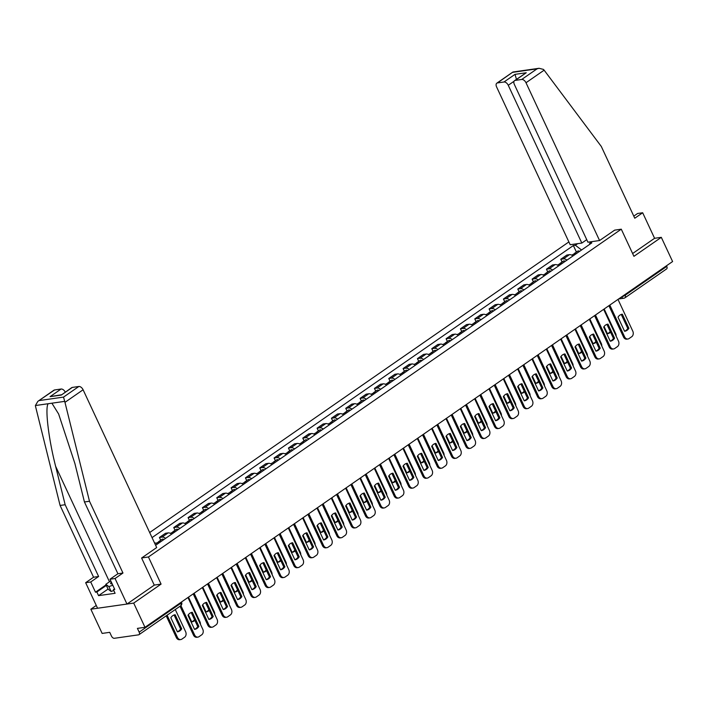 <?xml version="1.0" encoding="UTF-8"?>
<svg xmlns="http://www.w3.org/2000/svg" width="708" height="708" viewBox="0 0 708 708"><rect width="100%" height="100%" fill="white"/><g stroke="black" fill="none" stroke-linecap="round" stroke-linejoin="round"><path stroke-width="1.06" d="M96.27 605.446L90.845 609.207L102.138 633.421L109.722 632.332L111.483 636.103A2.761 1.611 -124.7 0 0 114.324 638.297L138.582 634.837A2.761 1.611 -124.7 0 0 139.016 634.669A2.761 1.611 -124.7 0 0 139.166 632.155L180.788 603.305A2.761 0.628 -25 0 0 181.575 602.384L181.416 602.048M568.869 241.932L149.671 532.531M90.845 609.207L133.697 603.092L144.99 627.306L672.6 261.544L661.307 237.339L654.581 238.295L632.625 253.517M133.697 603.092L161.079 584.109L148.432 556.984L621.279 229.188L633.925 256.323L661.307 237.339M144.99 627.306L137.405 628.385L139.166 632.155M666.485 265.783L666.777 266.403A2.761 1.611 55.3 0 1 666.626 268.907L625.005 297.767A2.761 1.611 -124.7 0 0 625.146 295.254L666.777 266.403M573.029 255.915A6.345 3.708 -124.7 0 0 569.471 254.668L566.851 255.039L560.789 259.243L563.4 258.871A6.345 3.708 55.3 0 1 566.966 260.119M562.072 261.995L560.789 259.243M558.692 265.854A6.345 3.708 -124.7 0 0 555.134 264.606L552.523 264.978L546.452 269.182L549.072 268.81A6.345 3.708 55.3 0 1 552.629 270.058M547.735 271.925L546.452 269.182M544.355 275.793A6.345 3.708 -124.7 0 0 540.797 274.545L538.186 274.916L532.124 279.12L534.735 278.748A6.345 3.708 55.3 0 1 538.292 279.996M533.398 281.864L532.124 279.12M530.026 285.731A6.345 3.708 -124.7 0 0 526.46 284.483L523.849 284.855L517.787 289.059L520.398 288.687A6.345 3.708 55.3 0 1 523.955 289.935M519.07 291.802L517.787 289.059M515.69 295.661A6.345 3.708 -124.7 0 0 512.132 294.413L509.512 294.794L503.45 298.997L506.07 298.626A6.345 3.708 55.3 0 1 509.627 299.865M504.733 301.741L503.45 298.997M501.353 305.599A6.345 3.708 -124.7 0 0 497.795 304.351L495.184 304.723L489.113 308.927L491.733 308.555A6.345 3.708 55.3 0 1 495.29 309.803M490.396 311.679L489.113 308.927M487.024 315.538A6.345 3.708 -124.7 0 0 483.458 314.29L480.847 314.662L474.785 318.865L477.396 318.494A6.345 3.708 55.3 0 1 480.953 319.742M476.059 321.618L474.785 318.865M472.687 325.476A6.345 3.708 -124.7 0 0 469.13 324.229L466.51 324.6L460.448 328.804L463.059 328.432A6.345 3.708 55.3 0 1 466.625 329.68M461.731 331.548L460.448 328.804M458.35 335.415A6.345 3.708 -124.7 0 0 454.793 334.167L452.182 334.539L446.111 338.743L448.73 338.371A6.345 3.708 55.3 0 1 452.288 339.619M447.394 341.486L446.111 338.743M444.022 345.354A6.345 3.708 -124.7 0 0 440.456 344.106L437.845 344.477L431.783 348.681L434.393 348.309A6.345 3.708 55.3 0 1 437.951 349.557M433.057 351.425L431.783 348.681M429.685 355.283A6.345 3.708 -124.7 0 0 426.127 354.035L423.508 354.416L417.446 358.62L420.056 358.239A6.345 3.708 55.3 0 1 423.623 359.487M418.729 361.363L417.446 358.62M415.348 365.222A6.345 3.708 -124.7 0 0 411.791 363.974L409.18 364.346L403.109 368.549L405.728 368.178A6.345 3.708 55.3 0 1 409.286 369.426M404.392 371.302L403.109 368.549M401.02 375.16A6.345 3.708 -124.7 0 0 397.454 373.913L394.843 374.284L388.781 378.488L391.391 378.116A6.345 3.708 55.3 0 1 394.949 379.364M390.055 381.231L388.781 378.488M386.683 385.099A6.345 3.708 -124.7 0 0 383.125 383.851L380.506 384.223L374.444 388.426L377.054 388.055A6.345 3.708 55.3 0 1 380.621 389.303M375.727 391.17L374.444 388.426M372.346 395.037A6.345 3.708 -124.7 0 0 368.788 393.79L366.178 394.161L360.106 398.365L362.726 397.993A6.345 3.708 55.3 0 1 366.284 399.241M361.39 401.109L360.106 398.365M358.009 404.967A6.345 3.708 -124.7 0 0 354.451 403.719L351.841 404.1L345.778 408.304L348.389 407.932A6.345 3.708 55.3 0 1 351.947 409.171M347.053 411.047L345.778 408.304M343.681 414.906A6.345 3.708 -124.7 0 0 340.123 413.658L337.504 414.03L331.441 418.233L334.052 417.862A6.345 3.708 55.3 0 1 337.619 419.109M332.725 420.986L331.441 418.233M329.344 424.844A6.345 3.708 -124.7 0 0 325.786 423.596L323.167 423.968L317.104 428.172L319.724 427.8A6.345 3.708 55.3 0 1 323.282 429.048M318.388 430.924L317.104 428.172M315.007 434.783A6.345 3.708 -124.7 0 0 311.449 433.535L308.838 433.907L302.776 438.11L305.387 437.739A6.345 3.708 55.3 0 1 308.945 438.987M304.051 440.854L302.776 438.11M300.679 444.721A6.345 3.708 -124.7 0 0 297.112 443.474L294.501 443.845L288.439 448.049L291.05 447.677A6.345 3.708 55.3 0 1 294.608 448.925M289.714 450.792L288.439 448.049M286.342 454.651A6.345 3.708 -124.7 0 0 282.784 453.412L280.164 453.784L274.102 457.988L276.722 457.616A6.345 3.708 55.3 0 1 280.279 458.864M275.385 460.731L274.102 457.988M272.005 464.59A6.345 3.708 -124.7 0 0 268.447 463.342L265.836 463.722L259.765 467.926L262.385 467.545A6.345 3.708 55.3 0 1 265.942 468.793M261.048 470.67L259.765 467.926M257.677 474.528A6.345 3.708 -124.7 0 0 254.11 473.28L251.499 473.652L245.437 477.856L248.048 477.484A6.345 3.708 55.3 0 1 251.606 478.732M246.711 480.608L245.437 477.856M243.34 484.467A6.345 3.708 -124.7 0 0 239.782 483.219L237.162 483.591L231.1 487.794L233.711 487.423A6.345 3.708 55.3 0 1 237.277 488.67M232.383 490.538L231.1 487.794M229.003 494.405A6.345 3.708 -124.7 0 0 225.445 493.157L222.834 493.529L216.763 497.733L219.383 497.361A6.345 3.708 55.3 0 1 222.94 498.609M218.046 500.476L216.763 497.733M214.674 504.344A6.345 3.708 -124.7 0 0 211.108 503.096L208.497 503.468L202.435 507.671L205.046 507.3A6.345 3.708 55.3 0 1 208.603 508.548M203.709 510.415L202.435 507.671M200.337 514.274A6.345 3.708 -124.7 0 0 196.78 513.026L194.16 513.406L188.098 517.61L190.709 517.229A6.345 3.708 55.3 0 1 194.275 518.477M189.381 520.353L188.098 517.61M186 524.212A6.345 3.708 -124.7 0 0 182.443 522.964L179.832 523.336L173.761 527.54L176.381 527.168A6.345 3.708 55.3 0 1 179.938 528.416M175.044 530.292L173.761 527.54M171.663 534.151A6.345 3.708 -124.7 0 0 168.106 532.903L165.495 533.274L159.433 537.478L162.043 537.106A6.345 3.708 55.3 0 1 165.601 538.354M160.707 540.231L159.433 537.478M157.335 544.089A6.345 3.708 -124.7 0 0 154.477 542.824M592.074 241.605L589.773 243.198L589.499 244.499M155.618 545.275L591.791 242.906L589.773 243.198M581.56 250.004L575.383 245.251L573.365 245.534L152.043 537.611M575.383 245.251L577.675 243.658M141.706 557.939L148.432 556.984M614.553 230.153L621.279 229.188M154.238 585.091L161.079 584.109M576.4 252.057L573.365 245.534M621.252 314.44L627.784 328.441A8.62 6.708 -98.1 0 1 624.536 331.185M609.809 305.077L624.606 336.822A4.133 3.221 81.9 0 0 627.952 339.008L626.837 339.167A4.133 3.221 -98.1 0 1 623.491 336.981L608.907 305.697M628.899 328.282L622.323 314.193A8.62 6.708 -98.1 0 0 622.235 314.202A8.62 6.708 -98.1 0 0 618.004 317.184L624.58 331.273A8.62 6.708 -98.1 0 0 624.668 331.264A8.62 6.708 -98.1 0 0 628.899 328.282L627.784 328.441M627.952 339.008A4.133 3.221 81.9 0 0 629.067 338.557L631.731 336.716A4.133 3.221 81.9 0 0 632.784 331.149L617.987 299.404M576.347 253.614A3.443 2.018 -124.7 0 0 574.356 253.473A3.443 2.018 -124.7 0 0 573.807 254.349M579.657 251.322A3.443 2.018 -124.7 0 0 577.666 251.181L574.356 253.473M604.074 326.521L607.437 333.725A8.62 6.708 81.9 0 0 607.526 333.707A8.62 6.708 81.9 0 0 610.57 332.202M616.119 336.088A4.133 3.221 81.9 0 0 615.65 333.601L604.172 308.989M574.79 254.694A3.443 2.018 -124.7 0 0 572.799 254.553L571.887 255.19M607.393 333.627A8.62 6.708 81.9 0 0 610.234 331.486M606.915 324.379L613.447 338.38A8.62 6.708 -98.1 0 1 610.199 341.123M595.472 315.016L610.278 346.761A4.133 3.221 81.9 0 0 613.615 348.938L612.5 349.097A4.133 3.221 -98.1 0 1 609.163 346.92L594.578 315.635M614.562 338.22L607.995 324.131A8.62 6.708 -98.1 0 0 607.898 324.14A8.62 6.708 -98.1 0 0 603.676 327.123L610.243 341.212A8.62 6.708 -98.1 0 0 610.331 341.203A8.62 6.708 -98.1 0 0 614.562 338.22L613.447 338.38M613.615 348.938A4.133 3.221 81.9 0 0 614.73 348.495L617.394 346.646A4.133 3.221 81.9 0 0 618.456 341.088L603.65 309.343M592.587 334.318L599.11 348.318A8.62 6.708 -98.1 0 1 595.862 351.062M581.135 324.954L595.941 356.69A4.133 3.221 81.9 0 0 599.278 358.876L598.172 359.036A4.133 3.221 -98.1 0 1 594.826 356.85L580.241 325.574M600.225 348.159L593.658 334.061A8.62 6.708 -98.1 0 0 593.57 334.079A8.62 6.708 -98.1 0 0 589.339 337.061L595.906 351.15A8.62 6.708 -98.1 0 0 596.003 351.141A8.62 6.708 -98.1 0 0 600.225 348.159L599.11 348.318M599.278 358.876A4.133 3.221 81.9 0 0 600.402 358.434L603.066 356.584A4.133 3.221 81.9 0 0 604.119 351.026L589.313 319.281M599.57 240.534L526 82.748A4.133 2.416 -124.7 0 0 521.725 79.464L515.212 80.393A4.133 2.416 -124.7 0 0 514.557 80.65A4.133 2.416 -124.7 0 0 514.344 84.411L587.914 242.198L599.57 240.534L614.668 230.135M521.725 79.464L537.027 68.862L539.071 68.287L543.487 69.428L544.133 70.172L601.296 146.45L634.766 218.232L642.669 212.754L637.616 213.471L633.784 216.126M642.669 212.754L654.581 238.295M503.981 81.995L497.467 82.925A4.133 2.416 -124.7 0 0 496.812 83.181A4.133 2.416 -124.7 0 0 496.6 86.942L570.179 244.729L581.834 243.065L508.255 85.279A4.133 2.416 -124.7 0 0 503.981 81.995L515.008 74.358L516.53 79.544M586.737 239.667L581.834 243.065M514.557 80.65L526.239 72.756L515.212 80.393M539.071 68.287L512.955 72.012L497.467 82.925M64.968 402.348L63.534 397.099L78.836 386.488A4.133 2.416 55.3 0 1 83.102 389.772L64.968 402.348L89.491 501.255L122.962 573.029L115.059 578.507L126.971 604.057L154.264 585.135L141.609 558.01L156.68 547.558L83.102 389.772M108.05 589.074L98.554 595.649L115.094 593.295L113.395 589.64L114.767 589.445L110.005 579.224L117.909 573.745L84.438 501.972L74.906 463.545L58.64 414.021L51.888 403.197L48.162 403.728C44.878 407.905 48.587 439.04 55.622 466.298L65.154 504.724L98.624 576.498L90.721 581.976L95.483 592.198L106.076 584.852M84.438 501.972L89.491 501.255M110.005 579.224L115.059 578.507M117.909 573.745L122.962 573.029M54.578 389.958L37.851 401.348L53.923 390.205A4.133 2.416 55.3 0 1 54.578 389.958L61.092 389.028A4.133 2.416 55.3 0 1 65.269 392.108M98.554 595.649L96.854 592.003L95.483 592.198M37.851 401.348L35.4 405.542L35.568 406.542L60.092 505.45L93.562 577.224L85.659 582.702L90.721 581.976M85.659 582.702L97.571 608.252L126.971 604.057M93.562 577.224L98.624 576.498M60.092 505.45L65.154 504.724M72.322 387.418L61.295 395.064L71.667 387.674A4.133 2.416 55.3 0 1 72.322 387.418L78.836 386.488M113.395 589.64L114.501 588.879M106.342 585.428L96.854 592.003M61.41 394.781L50.064 396.666L61.092 389.028M111.333 582.082A8.965 2.044 -25 0 0 111.731 583.95A8.965 2.044 -25 0 0 112.2 583.941M113.811 590.534L111.147 591.472L108.094 589.18L105.828 584.312L110.775 580.887M112.802 585.224L108.882 586.613L105.828 584.312M111.147 591.472L108.882 586.613M562.01 263.553A3.443 2.018 -124.7 0 0 560.028 263.411A3.443 2.018 -124.7 0 0 559.479 264.288M565.32 261.261A3.443 2.018 -124.7 0 0 563.329 261.119L560.028 263.411M589.746 336.459L593.1 343.654A8.62 6.708 81.9 0 0 593.189 343.646A8.62 6.708 81.9 0 0 596.233 342.141M601.791 346.026A4.133 3.221 81.9 0 0 601.313 343.53L589.835 318.919M560.453 264.633A3.443 2.018 -124.7 0 0 558.462 264.491L557.55 265.119M593.056 343.566A8.62 6.708 81.9 0 0 595.897 341.424M547.682 273.492A3.443 2.018 -124.7 0 0 545.691 273.35A3.443 2.018 -124.7 0 0 545.142 274.217M550.992 271.191A3.443 2.018 -124.7 0 0 549.001 271.049L545.691 273.35M575.409 346.398L578.763 353.593A8.62 6.708 81.9 0 0 578.861 353.584A8.62 6.708 81.9 0 0 581.896 352.08M587.454 355.965A4.133 3.221 81.9 0 0 586.976 353.469L575.498 328.857M546.116 274.571A3.443 2.018 -124.7 0 0 544.133 274.43L543.213 275.058M578.728 353.504A8.62 6.708 81.9 0 0 581.569 351.363M578.25 344.256L584.781 358.248A8.62 6.708 -98.1 0 1 581.534 360.991M566.807 334.884L581.604 366.629A4.133 3.221 81.9 0 0 584.95 368.815L583.835 368.974A4.133 3.221 -98.1 0 1 580.489 366.788L565.904 335.512M585.897 358.089L579.321 344A8.62 6.708 -98.1 0 0 579.232 344.017A8.62 6.708 -98.1 0 0 575.002 347L581.578 361.089A8.62 6.708 -98.1 0 0 581.666 361.071A8.62 6.708 -98.1 0 0 585.897 358.089L584.781 358.248M584.95 368.815A4.133 3.221 81.9 0 0 586.065 368.372L588.729 366.523A4.133 3.221 81.9 0 0 589.782 360.965L574.985 329.22M563.913 354.186L570.444 368.187A8.62 6.708 -98.1 0 1 567.197 370.93M552.47 344.823L567.276 376.567A4.133 3.221 81.9 0 0 570.613 378.753L569.498 378.913A4.133 3.221 -98.1 0 1 566.161 376.727L551.567 345.451M571.56 368.027L564.984 353.938A8.62 6.708 -98.1 0 0 564.895 353.947A8.62 6.708 -98.1 0 0 560.665 356.929L567.241 371.027A8.62 6.708 -98.1 0 0 567.329 371.01A8.62 6.708 -98.1 0 0 571.56 368.027L570.444 368.187M570.613 378.753A4.133 3.221 81.9 0 0 571.728 378.311L574.392 376.461A4.133 3.221 81.9 0 0 575.454 370.904L560.648 339.159M549.585 364.124L556.107 378.125A8.62 6.708 -98.1 0 1 552.86 380.869M538.133 354.761L552.939 386.506A4.133 3.221 81.9 0 0 556.276 388.692L555.16 388.851A4.133 3.221 -98.1 0 1 551.824 386.665L537.239 355.381M557.223 377.966L550.656 363.877A8.62 6.708 -98.1 0 0 550.558 363.885A8.62 6.708 -98.1 0 0 546.337 366.868L552.904 380.957A8.62 6.708 -98.1 0 0 553.001 380.948A8.62 6.708 -98.1 0 0 557.223 377.966L556.107 378.125M556.276 388.692A4.133 3.221 81.9 0 0 557.4 388.241L560.063 386.4A4.133 3.221 81.9 0 0 561.117 380.833L546.31 349.088M533.345 283.421A3.443 2.018 -124.7 0 0 531.354 283.28A3.443 2.018 -124.7 0 0 530.805 284.156M536.655 281.129A3.443 2.018 -124.7 0 0 534.664 280.988L531.354 283.28M561.072 356.336L564.435 363.531A8.62 6.708 81.9 0 0 564.524 363.523A8.62 6.708 81.9 0 0 567.568 362.018M573.117 365.903A4.133 3.221 81.9 0 0 572.639 363.408L561.17 338.796M531.788 284.51A3.443 2.018 -124.7 0 0 529.796 284.368L528.885 284.997M564.391 363.443A8.62 6.708 81.9 0 0 567.232 361.301M519.008 293.36A3.443 2.018 -124.7 0 0 517.026 293.218A3.443 2.018 -124.7 0 0 516.477 294.094M522.318 291.068A3.443 2.018 -124.7 0 0 520.327 290.926L517.026 293.218M546.744 366.266L550.098 373.47A8.62 6.708 81.9 0 0 550.187 373.461A8.62 6.708 81.9 0 0 553.231 371.948M558.78 375.833A4.133 3.221 81.9 0 0 558.311 373.346L546.833 348.734M517.451 294.448A3.443 2.018 -124.7 0 0 515.459 294.307L514.548 294.935M550.054 373.381A8.62 6.708 81.9 0 0 552.895 371.231M504.68 303.298A3.443 2.018 -124.7 0 0 502.689 303.157A3.443 2.018 -124.7 0 0 502.14 304.033M507.981 301.006A3.443 2.018 -124.7 0 0 505.999 300.865L502.689 303.157M532.407 376.205L535.761 383.409A8.62 6.708 81.9 0 0 535.859 383.391A8.62 6.708 81.9 0 0 538.894 381.886M544.452 385.772A4.133 3.221 81.9 0 0 543.974 383.285L532.496 358.673M503.114 304.378A3.443 2.018 -124.7 0 0 501.122 304.236L500.211 304.874M535.726 383.311A8.62 6.708 81.9 0 0 538.567 381.169M535.248 374.063L541.779 388.064A8.62 6.708 -98.1 0 1 538.531 390.807M523.805 364.7L538.602 396.445A4.133 3.221 81.9 0 0 541.947 398.622L540.832 398.781A4.133 3.221 -98.1 0 1 537.487 396.604L522.902 365.319M542.886 387.904L536.319 373.815A8.62 6.708 -98.1 0 0 536.23 373.824A8.62 6.708 -98.1 0 0 532 376.806L538.576 390.896A8.62 6.708 -98.1 0 0 538.664 390.887A8.62 6.708 -98.1 0 0 542.886 387.904L541.779 388.064M541.947 398.622A4.133 3.221 81.9 0 0 543.063 398.179L545.726 396.33A4.133 3.221 81.9 0 0 546.78 390.772L531.982 359.027M490.343 313.237A3.443 2.018 -124.7 0 0 488.352 313.095A3.443 2.018 -124.7 0 0 487.803 313.971M493.653 310.945A3.443 2.018 -124.7 0 0 491.662 310.803L488.352 313.095M518.07 386.143L521.433 393.347A8.62 6.708 81.9 0 0 521.522 393.329A8.62 6.708 81.9 0 0 524.566 391.825M530.115 395.71A4.133 3.221 81.9 0 0 529.637 393.223L518.168 368.603M488.785 314.317A3.443 2.018 -124.7 0 0 486.794 314.175L485.883 314.812M521.389 393.25A8.62 6.708 81.9 0 0 524.23 391.108M520.911 384.001L527.442 398.002A8.62 6.708 -98.1 0 1 524.194 400.746M509.468 374.638L524.265 406.383A4.133 3.221 81.9 0 0 527.61 408.56L526.495 408.72A4.133 3.221 -98.1 0 1 523.159 406.542L508.565 375.258M528.557 397.843L521.982 383.754A8.62 6.708 -98.1 0 0 521.893 383.763A8.62 6.708 -98.1 0 0 517.663 386.745L524.239 400.834A8.62 6.708 -98.1 0 0 524.327 400.825A8.62 6.708 -98.1 0 0 528.557 397.843L527.442 398.002M527.61 408.56A4.133 3.221 81.9 0 0 528.726 408.118L531.389 406.268A4.133 3.221 81.9 0 0 532.451 400.71L517.645 368.965M476.006 323.175A3.443 2.018 -124.7 0 0 474.024 323.034A3.443 2.018 -124.7 0 0 473.466 323.91M479.316 320.883A3.443 2.018 -124.7 0 0 477.325 320.733L474.024 323.034M503.742 396.082L507.096 403.277A8.62 6.708 81.9 0 0 507.185 403.268A8.62 6.708 81.9 0 0 510.229 401.763M515.778 405.649A4.133 3.221 81.9 0 0 515.309 403.153L503.83 378.541M474.449 324.255A3.443 2.018 -124.7 0 0 472.457 324.114L471.546 324.742M507.052 403.188A8.62 6.708 81.9 0 0 509.893 401.047M506.583 393.94L513.105 407.941A8.62 6.708 -98.1 0 1 509.857 410.684M495.131 384.568L509.937 416.313A4.133 3.221 81.9 0 0 513.273 418.499L512.158 418.658A4.133 3.221 -98.1 0 1 508.822 416.472L494.237 385.196M514.22 407.781L507.654 393.683A8.62 6.708 -98.1 0 0 507.556 393.701A8.62 6.708 -98.1 0 0 503.335 396.684L509.902 410.773A8.62 6.708 -98.1 0 0 509.99 410.755A8.62 6.708 -98.1 0 0 514.22 407.781L513.105 407.941M513.273 418.499A4.133 3.221 81.9 0 0 514.397 418.056L517.061 416.207A4.133 3.221 81.9 0 0 518.114 410.649L503.308 378.904M461.678 333.105A3.443 2.018 -124.7 0 0 459.687 332.964A3.443 2.018 -124.7 0 0 459.138 333.84M464.979 330.813A3.443 2.018 -124.7 0 0 462.997 330.671L459.687 332.964M489.405 406.02L492.759 413.215A8.62 6.708 81.9 0 0 492.856 413.207A8.62 6.708 81.9 0 0 495.892 411.702M501.45 415.587A4.133 3.221 81.9 0 0 500.972 413.091L489.494 388.48M460.111 334.194A3.443 2.018 -124.7 0 0 458.12 334.052L457.209 334.68M492.715 413.127A8.62 6.708 81.9 0 0 495.556 410.985M492.246 403.87L498.777 417.87A8.62 6.708 -98.1 0 1 495.529 420.614M480.794 394.506L495.6 426.251A4.133 3.221 81.9 0 0 498.945 428.437L497.83 428.597A4.133 3.221 -98.1 0 1 494.485 426.411L479.9 395.135M499.883 417.711L493.317 403.622A8.62 6.708 -98.1 0 0 493.228 403.64A8.62 6.708 -98.1 0 0 488.998 406.613L495.565 420.711A8.62 6.708 -98.1 0 0 495.662 420.694A8.62 6.708 -98.1 0 0 499.883 417.711L498.777 417.87M498.945 428.437A4.133 3.221 81.9 0 0 500.06 427.995L502.724 426.145A4.133 3.221 81.9 0 0 503.777 420.587L488.98 388.842M447.341 343.044A3.443 2.018 -124.7 0 0 445.35 342.902A3.443 2.018 -124.7 0 0 444.801 343.778M450.651 340.752A3.443 2.018 -124.7 0 0 448.66 340.61L445.35 342.902M475.068 415.95L478.431 423.154A8.62 6.708 81.9 0 0 478.52 423.145A8.62 6.708 81.9 0 0 481.564 421.641M487.113 425.517A4.133 3.221 81.9 0 0 486.635 423.03L475.156 398.418M445.774 344.132A3.443 2.018 -124.7 0 0 443.792 343.991L442.881 344.619M478.387 423.065A8.62 6.708 81.9 0 0 481.228 420.924M477.909 413.808L484.44 427.809A8.62 6.708 -98.1 0 1 481.192 430.553M466.466 404.445L481.263 436.19A4.133 3.221 81.9 0 0 484.608 438.376L483.493 438.535A4.133 3.221 -98.1 0 1 480.157 436.349L465.563 405.065M485.555 427.65L478.98 413.56A8.62 6.708 -98.1 0 0 478.891 413.569A8.62 6.708 -98.1 0 0 474.661 416.552L481.236 430.641A8.62 6.708 -98.1 0 0 481.325 430.632A8.62 6.708 -98.1 0 0 485.555 427.65L484.44 427.809M484.608 438.376A4.133 3.221 81.9 0 0 485.723 437.925L488.387 436.084A4.133 3.221 81.9 0 0 489.44 430.517L474.643 398.781M463.581 423.747L470.103 437.748A8.62 6.708 -98.1 0 1 466.855 440.491M452.129 414.384L466.935 446.129A4.133 3.221 81.9 0 0 470.271 448.314L469.156 448.474A4.133 3.221 -98.1 0 1 465.82 446.288L451.235 415.003M471.218 437.588L464.652 423.499A8.62 6.708 -98.1 0 0 464.554 423.508A8.62 6.708 -98.1 0 0 460.333 426.49L466.899 440.58A8.62 6.708 -98.1 0 0 466.988 440.571A8.62 6.708 -98.1 0 0 471.218 437.588L470.103 437.748M470.271 448.314A4.133 3.221 81.9 0 0 471.386 447.863L474.059 446.022A4.133 3.221 81.9 0 0 475.112 440.456L460.306 408.711M449.244 433.685L455.766 447.686A8.62 6.708 -98.1 0 1 452.527 450.43M437.792 424.322L452.598 456.067A4.133 3.221 81.9 0 0 455.943 458.244L454.828 458.403A4.133 3.221 -98.1 0 1 451.483 456.226L436.898 424.942M456.881 447.527L450.315 433.438A8.62 6.708 -98.1 0 0 450.226 433.446A8.62 6.708 -98.1 0 0 445.996 436.429L452.562 450.518A8.62 6.708 -98.1 0 0 452.66 450.509A8.62 6.708 -98.1 0 0 456.881 447.527L455.766 447.686M455.943 458.244A4.133 3.221 81.9 0 0 457.058 457.802L459.722 455.952A4.133 3.221 81.9 0 0 460.775 450.394L445.969 418.649M434.907 443.624L441.438 457.625A8.62 6.708 -98.1 0 1 438.19 460.368M423.464 434.261L438.261 465.997A4.133 3.221 81.9 0 0 441.606 468.183L440.491 468.342A4.133 3.221 -98.1 0 1 437.146 466.156L422.561 434.88M442.553 457.465L435.978 443.367A8.62 6.708 -98.1 0 0 435.889 443.385A8.62 6.708 -98.1 0 0 431.659 446.367L438.234 460.457A8.62 6.708 -98.1 0 0 438.323 460.448A8.62 6.708 -98.1 0 0 442.553 457.465L441.438 457.625M441.606 468.183A4.133 3.221 81.9 0 0 442.721 467.74L445.385 465.891A4.133 3.221 81.9 0 0 446.438 460.333L431.641 428.588M420.57 453.562L427.101 467.554A8.62 6.708 -98.1 0 1 423.853 470.298M409.127 444.19L423.933 475.935A4.133 3.221 81.9 0 0 427.269 478.121L426.154 478.281A4.133 3.221 -98.1 0 1 422.818 476.095L408.233 444.819M428.216 467.395L421.649 453.306A8.62 6.708 -98.1 0 0 421.552 453.324A8.62 6.708 -98.1 0 0 417.331 456.306L423.897 470.395A8.62 6.708 -98.1 0 0 423.986 470.377A8.62 6.708 -98.1 0 0 428.216 467.395L427.101 467.554M427.269 478.121A4.133 3.221 81.9 0 0 428.384 477.679L431.057 475.829A4.133 3.221 81.9 0 0 432.11 470.271L417.304 438.526M406.242 463.492L412.764 477.493A8.62 6.708 -98.1 0 1 409.516 480.236M394.79 454.129L409.596 485.874A4.133 3.221 81.9 0 0 412.932 488.06L411.826 488.219A4.133 3.221 -98.1 0 1 408.481 486.033L393.896 454.757M413.879 477.334L407.312 463.244A8.62 6.708 -98.1 0 0 407.224 463.253A8.62 6.708 -98.1 0 0 402.994 466.236L409.56 480.334A8.62 6.708 -98.1 0 0 409.658 480.316A8.62 6.708 -98.1 0 0 413.879 477.334L412.764 477.493M412.932 488.06A4.133 3.221 81.9 0 0 414.056 487.617L416.72 485.768A4.133 3.221 81.9 0 0 417.773 480.21L402.967 448.465M433.004 352.982A3.443 2.018 -124.7 0 0 431.013 352.841A3.443 2.018 -124.7 0 0 430.464 353.717M436.314 350.69A3.443 2.018 -124.7 0 0 434.323 350.549L431.013 352.841M460.74 425.889L464.094 433.092A8.62 6.708 81.9 0 0 464.183 433.075A8.62 6.708 81.9 0 0 467.227 431.57M472.776 435.455A4.133 3.221 81.9 0 0 472.307 432.969L460.828 408.357M431.446 354.062A3.443 2.018 -124.7 0 0 429.455 353.92L428.544 354.558M464.05 433.004A8.62 6.708 81.9 0 0 466.891 430.853M418.676 362.921A3.443 2.018 -124.7 0 0 416.685 362.779A3.443 2.018 -124.7 0 0 416.136 363.655M421.977 360.629A3.443 2.018 -124.7 0 0 419.994 360.487L416.685 362.779M446.403 435.827L449.757 443.031A8.62 6.708 81.9 0 0 449.854 443.013A8.62 6.708 81.9 0 0 452.89 441.509M458.448 445.394A4.133 3.221 81.9 0 0 457.97 442.907L446.491 418.295M417.109 364A3.443 2.018 -124.7 0 0 415.118 363.859L414.207 364.496M449.713 442.934A8.62 6.708 81.9 0 0 452.554 440.792M404.339 372.859A3.443 2.018 -124.7 0 0 402.348 372.718A3.443 2.018 -124.7 0 0 401.799 373.594M407.649 370.567A3.443 2.018 -124.7 0 0 405.657 370.426L402.348 372.718M432.066 445.766L435.429 452.961A8.62 6.708 81.9 0 0 435.517 452.952A8.62 6.708 81.9 0 0 438.553 451.447M444.111 455.332A4.133 3.221 81.9 0 0 443.633 452.837L432.154 428.225M402.772 373.939A3.443 2.018 -124.7 0 0 400.79 373.797L399.878 374.426M435.385 452.872A8.62 6.708 81.9 0 0 438.225 450.731M390.002 382.798A3.443 2.018 -124.7 0 0 388.011 382.656A3.443 2.018 -124.7 0 0 387.462 383.524M393.312 380.497A3.443 2.018 -124.7 0 0 391.32 380.355L388.011 382.656M417.729 455.704L421.092 462.899A8.62 6.708 81.9 0 0 421.18 462.89A8.62 6.708 81.9 0 0 424.225 461.386M429.774 465.271A4.133 3.221 81.9 0 0 429.305 462.775L417.826 438.163M388.444 383.878A3.443 2.018 -124.7 0 0 386.453 383.736L385.541 384.364M421.048 462.811A8.62 6.708 81.9 0 0 423.888 460.669M375.674 392.728A3.443 2.018 -124.7 0 0 373.682 392.586A3.443 2.018 -124.7 0 0 373.134 393.462M378.975 390.435A3.443 2.018 -124.7 0 0 376.983 390.294L373.682 392.586M403.401 465.643L406.755 472.838A8.62 6.708 81.9 0 0 406.843 472.829A8.62 6.708 81.9 0 0 409.888 471.324M415.446 475.201A4.133 3.221 81.9 0 0 414.968 472.714L403.489 448.102M374.107 393.816A3.443 2.018 -124.7 0 0 372.116 393.675L371.204 394.303M406.711 472.749A8.62 6.708 81.9 0 0 409.551 470.608M361.337 402.666A3.443 2.018 -124.7 0 0 359.345 402.525A3.443 2.018 -124.7 0 0 358.797 403.401M364.647 400.374A3.443 2.018 -124.7 0 0 362.655 400.232L359.345 402.525M389.064 475.572L392.418 482.776A8.62 6.708 81.9 0 0 392.515 482.767A8.62 6.708 81.9 0 0 395.551 481.254M401.109 485.139A4.133 3.221 81.9 0 0 400.631 482.652L389.152 458.041M359.77 403.755A3.443 2.018 -124.7 0 0 357.788 403.613L356.867 404.241M392.382 482.688A8.62 6.708 81.9 0 0 395.223 480.537M391.905 473.431L398.436 487.431A8.62 6.708 -98.1 0 1 395.188 490.175M380.462 464.067L395.259 495.812A4.133 3.221 81.9 0 0 398.604 497.998L397.489 498.158A4.133 3.221 -98.1 0 1 394.144 495.972L379.559 464.687M399.551 487.272L392.975 473.183A8.62 6.708 -98.1 0 0 392.887 473.192A8.62 6.708 -98.1 0 0 388.657 476.174L395.232 490.263A8.62 6.708 -98.1 0 0 395.321 490.255A8.62 6.708 -98.1 0 0 399.551 487.272L398.436 487.431M398.604 497.998A4.133 3.221 81.9 0 0 399.719 497.547L402.383 495.706A4.133 3.221 81.9 0 0 403.436 490.14L388.639 458.395M347 412.605A3.443 2.018 -124.7 0 0 345.008 412.463A3.443 2.018 -124.7 0 0 344.46 413.339M350.31 410.313A3.443 2.018 -124.7 0 0 348.318 410.171L345.008 412.463M374.727 485.511L378.09 492.715A8.62 6.708 81.9 0 0 378.178 492.697A8.62 6.708 81.9 0 0 381.223 491.193M386.772 495.078A4.133 3.221 81.9 0 0 386.294 492.591L374.824 467.979M345.442 413.684A3.443 2.018 -124.7 0 0 343.451 413.543L342.539 414.18M378.045 492.618A8.62 6.708 81.9 0 0 380.886 490.476M377.568 483.369L384.099 497.37A8.62 6.708 -98.1 0 1 380.851 500.114M366.125 474.006L380.931 505.751A4.133 3.221 81.9 0 0 384.267 507.928L383.152 508.087A4.133 3.221 -98.1 0 1 379.815 505.91L365.231 474.625M385.214 497.211L378.638 483.121A8.62 6.708 -98.1 0 0 378.55 483.13A8.62 6.708 -98.1 0 0 374.32 486.113L380.895 500.202A8.62 6.708 -98.1 0 0 380.984 500.193A8.62 6.708 -98.1 0 0 385.214 497.211L384.099 497.37M384.267 507.928A4.133 3.221 81.9 0 0 385.382 507.486L388.046 505.636A4.133 3.221 81.9 0 0 389.108 500.078L374.302 468.333M332.663 422.543A3.443 2.018 -124.7 0 0 330.68 422.402A3.443 2.018 -124.7 0 0 330.132 423.278M335.973 420.251A3.443 2.018 -124.7 0 0 333.981 420.109L330.68 422.402M360.399 495.45L363.753 502.653A8.62 6.708 81.9 0 0 363.841 502.636A8.62 6.708 81.9 0 0 366.886 501.131M372.435 505.016A4.133 3.221 81.9 0 0 371.966 502.53L360.487 477.909M331.105 423.623A3.443 2.018 -124.7 0 0 329.114 423.481L328.202 424.119M363.708 502.556A8.62 6.708 81.9 0 0 366.549 500.414M363.239 493.308L369.762 507.309A8.62 6.708 -98.1 0 1 366.514 510.052M351.788 483.945L366.594 515.69A4.133 3.221 81.9 0 0 369.93 517.867L368.815 518.026A4.133 3.221 -98.1 0 1 365.478 515.849L350.894 484.564M370.877 507.149L364.31 493.06A8.62 6.708 -98.1 0 0 364.213 493.069A8.62 6.708 -98.1 0 0 359.991 496.051L366.558 510.141A8.62 6.708 -98.1 0 0 366.656 510.132A8.62 6.708 -98.1 0 0 370.877 507.149L369.762 507.309M369.93 517.867A4.133 3.221 81.9 0 0 371.054 517.424L373.718 515.574A4.133 3.221 81.9 0 0 374.771 510.017L359.965 478.272M318.334 432.482A3.443 2.018 -124.7 0 0 316.343 432.34A3.443 2.018 -124.7 0 0 315.795 433.216M321.644 430.19A3.443 2.018 -124.7 0 0 319.653 430.039L316.343 432.34M346.062 505.388L349.416 512.583A8.62 6.708 81.9 0 0 349.513 512.574A8.62 6.708 81.9 0 0 352.549 511.07M358.106 514.955A4.133 3.221 81.9 0 0 357.629 512.459L346.15 487.847M316.768 433.561A3.443 2.018 -124.7 0 0 314.777 433.42L313.865 434.048M349.38 512.495A8.62 6.708 81.9 0 0 352.221 510.353M348.902 503.246L355.434 517.238A8.62 6.708 -98.1 0 1 352.186 519.991M337.459 493.874L352.257 525.619A4.133 3.221 81.9 0 0 355.602 527.805L354.487 527.964A4.133 3.221 -98.1 0 1 351.141 525.779L336.557 494.503M356.549 517.088L349.973 502.99A8.62 6.708 -98.1 0 0 349.885 503.007A8.62 6.708 -98.1 0 0 345.654 505.99L352.23 520.079A8.62 6.708 -98.1 0 0 352.319 520.061A8.62 6.708 -98.1 0 0 356.549 517.088L355.434 517.238M355.602 527.805A4.133 3.221 81.9 0 0 356.717 527.363L359.381 525.513A4.133 3.221 81.9 0 0 360.434 519.955L345.637 488.21M303.998 442.411A3.443 2.018 -124.7 0 0 302.006 442.27A3.443 2.018 -124.7 0 0 301.458 443.146M307.307 440.119A3.443 2.018 -124.7 0 0 305.316 439.978L302.006 442.27M331.725 515.327L335.088 522.522A8.62 6.708 81.9 0 0 335.176 522.513A8.62 6.708 81.9 0 0 338.22 521.008M343.769 524.894A4.133 3.221 81.9 0 0 343.291 522.398L331.822 497.786M302.44 443.5A3.443 2.018 -124.7 0 0 300.449 443.358L299.537 443.987M335.043 522.433A8.62 6.708 81.9 0 0 337.884 520.292M334.565 513.176L341.097 527.177A8.62 6.708 -98.1 0 1 337.849 529.92M323.122 503.813L337.928 535.558A4.133 3.221 81.9 0 0 341.265 537.744L340.15 537.903A4.133 3.221 -98.1 0 1 336.813 535.717L322.22 504.441M342.212 527.018L335.636 512.928A8.62 6.708 -98.1 0 0 335.548 512.946A8.62 6.708 -98.1 0 0 331.317 515.92L337.893 530.018A8.62 6.708 -98.1 0 0 337.981 530A8.62 6.708 -98.1 0 0 342.212 527.018L341.097 527.177M341.265 537.744A4.133 3.221 81.9 0 0 342.38 537.301L345.044 535.452A4.133 3.221 81.9 0 0 346.106 529.894L331.3 498.149M289.661 452.35A3.443 2.018 -124.7 0 0 287.678 452.208A3.443 2.018 -124.7 0 0 287.129 453.085M292.97 450.058A3.443 2.018 -124.7 0 0 290.979 449.916L287.678 452.208M317.396 525.256L320.751 532.46A8.62 6.708 81.9 0 0 320.839 532.451A8.62 6.708 81.9 0 0 323.883 530.947M329.432 534.823A4.133 3.221 81.9 0 0 328.963 532.336L317.485 507.725M288.103 453.439A3.443 2.018 -124.7 0 0 286.112 453.297L285.2 453.925M320.706 532.372A8.62 6.708 81.9 0 0 323.547 530.23M320.237 523.115L326.76 537.115A8.62 6.708 -98.1 0 1 323.512 539.859M308.785 513.751L323.591 545.496A4.133 3.221 81.9 0 0 326.928 547.682L325.813 547.842A4.133 3.221 -98.1 0 1 322.476 545.656L307.892 514.371M327.875 536.956L321.308 522.867A8.62 6.708 -98.1 0 0 321.211 522.876A8.62 6.708 -98.1 0 0 316.989 525.858L323.556 539.947A8.62 6.708 -98.1 0 0 323.644 539.938A8.62 6.708 -98.1 0 0 327.875 536.956L326.76 537.115M326.928 547.682A4.133 3.221 81.9 0 0 328.052 547.231L330.716 545.39A4.133 3.221 81.9 0 0 331.769 539.823L316.963 508.087M275.332 462.289A3.443 2.018 -124.7 0 0 273.341 462.147A3.443 2.018 -124.7 0 0 272.792 463.023M278.633 459.996A3.443 2.018 -124.7 0 0 276.651 459.855L273.341 462.147M303.059 535.195L306.414 542.399A8.62 6.708 81.9 0 0 306.511 542.381A8.62 6.708 81.9 0 0 309.546 540.877M315.104 544.762A4.133 3.221 81.9 0 0 314.626 542.275L303.148 517.663M273.766 463.368A3.443 2.018 -124.7 0 0 271.775 463.227L270.863 463.864M306.369 542.31A8.62 6.708 81.9 0 0 309.21 540.16M305.9 533.053L312.432 547.054A8.62 6.708 -98.1 0 1 309.184 549.797M294.457 523.69L309.254 555.435A4.133 3.221 81.9 0 0 312.6 557.621L311.485 557.78A4.133 3.221 -98.1 0 1 308.139 555.594L293.555 524.309M313.538 546.895L306.971 532.805A8.62 6.708 -98.1 0 0 306.883 532.814A8.62 6.708 -98.1 0 0 302.652 535.797L309.219 549.886A8.62 6.708 -98.1 0 0 309.316 549.877A8.62 6.708 -98.1 0 0 313.538 546.895L312.432 547.054M312.6 557.621A4.133 3.221 81.9 0 0 313.715 557.169L316.379 555.329A4.133 3.221 81.9 0 0 317.432 549.762L302.635 518.017M260.995 472.227A3.443 2.018 -124.7 0 0 259.004 472.086A3.443 2.018 -124.7 0 0 258.455 472.962M264.305 469.935A3.443 2.018 -124.7 0 0 262.314 469.793L259.004 472.086M288.722 545.133L292.085 552.337A8.62 6.708 81.9 0 0 292.174 552.32A8.62 6.708 81.9 0 0 295.218 550.815M300.767 554.7A4.133 3.221 81.9 0 0 300.289 552.213L288.811 527.602M259.429 473.307A3.443 2.018 -124.7 0 0 257.446 473.165L256.535 473.802M292.041 552.24A8.62 6.708 81.9 0 0 294.882 550.098M291.563 542.992L298.095 556.992A8.62 6.708 -98.1 0 1 294.847 559.736M280.12 533.628L294.917 565.373A4.133 3.221 81.9 0 0 298.263 567.55L297.148 567.71A4.133 3.221 -98.1 0 1 293.811 565.533L279.218 534.248M299.21 556.833L292.634 542.744A8.62 6.708 -98.1 0 0 292.546 542.753A8.62 6.708 -98.1 0 0 288.315 545.735L294.891 559.824A8.62 6.708 -98.1 0 0 294.979 559.816A8.62 6.708 -98.1 0 0 299.21 556.833L298.095 556.992M298.263 567.55A4.133 3.221 81.9 0 0 299.378 567.108L302.042 565.258A4.133 3.221 81.9 0 0 303.095 559.701L288.298 527.956M246.658 482.166A3.443 2.018 -124.7 0 0 244.676 482.024A3.443 2.018 -124.7 0 0 244.118 482.9M249.968 479.874A3.443 2.018 -124.7 0 0 247.977 479.732L244.676 482.024M274.394 555.072L277.748 562.267A8.62 6.708 81.9 0 0 277.837 562.258A8.62 6.708 81.9 0 0 280.881 560.754M286.43 564.639A4.133 3.221 81.9 0 0 285.961 562.143L274.483 537.531M245.101 483.245A3.443 2.018 -124.7 0 0 243.109 483.104L242.198 483.732M277.704 562.179A8.62 6.708 81.9 0 0 280.545 560.037M277.235 552.93L283.758 566.931A8.62 6.708 -98.1 0 1 280.51 569.675M265.783 543.567L280.589 575.303A4.133 3.221 81.9 0 0 283.926 577.489L282.811 577.648A4.133 3.221 -98.1 0 1 279.474 575.462L264.889 544.187M284.873 566.772L278.306 552.674A8.62 6.708 -98.1 0 0 278.209 552.691A8.62 6.708 -98.1 0 0 273.987 555.674L280.554 569.763A8.62 6.708 -98.1 0 0 280.642 569.754A8.62 6.708 -98.1 0 0 284.873 566.772L283.758 566.931M283.926 577.489A4.133 3.221 81.9 0 0 285.05 577.047L287.714 575.197A4.133 3.221 81.9 0 0 288.767 569.639L273.961 537.894M232.33 492.104A3.443 2.018 -124.7 0 0 230.339 491.963A3.443 2.018 -124.7 0 0 229.79 492.83M235.631 489.803A3.443 2.018 -124.7 0 0 233.649 489.662L230.339 491.963M260.057 565.011L263.411 572.206A8.62 6.708 81.9 0 0 263.509 572.197A8.62 6.708 81.9 0 0 266.544 570.692M272.102 574.577A4.133 3.221 81.9 0 0 271.624 572.082L260.146 547.47M230.764 493.184A3.443 2.018 -124.7 0 0 228.773 493.042L227.861 493.671M263.367 572.117A8.62 6.708 81.9 0 0 266.208 569.975M262.898 562.869L269.421 576.861A8.62 6.708 -98.1 0 1 266.181 579.604M251.446 553.497L266.252 585.242A4.133 3.221 81.9 0 0 269.598 587.428L268.482 587.587A4.133 3.221 -98.1 0 1 265.137 585.401L250.552 554.125M270.536 576.701L263.969 562.612A8.62 6.708 -98.1 0 0 263.88 562.63A8.62 6.708 -98.1 0 0 259.65 565.612L266.217 579.702A8.62 6.708 -98.1 0 0 266.314 579.684A8.62 6.708 -98.1 0 0 270.536 576.701L269.421 576.861M269.598 587.428A4.133 3.221 81.9 0 0 270.713 586.985L273.376 585.135A4.133 3.221 81.9 0 0 274.43 579.578L259.632 547.833M217.993 502.034A3.443 2.018 -124.7 0 0 216.002 501.892A3.443 2.018 -124.7 0 0 215.453 502.769M221.303 499.742A3.443 2.018 -124.7 0 0 219.312 499.6L216.002 501.892M245.72 574.949L249.083 582.144A8.62 6.708 81.9 0 0 249.172 582.135A8.62 6.708 81.9 0 0 252.207 580.631M257.765 584.507A4.133 3.221 81.9 0 0 257.287 582.02L245.809 557.408M216.427 503.123A3.443 2.018 -124.7 0 0 214.444 502.981L213.533 503.609M249.039 582.056A8.62 6.708 81.9 0 0 251.88 579.914M248.561 572.799L255.092 586.799A8.62 6.708 -98.1 0 1 251.844 589.543M237.118 563.435L251.915 595.18A4.133 3.221 81.9 0 0 255.261 597.366L254.145 597.525A4.133 3.221 -98.1 0 1 250.8 595.34L236.215 564.064M256.207 586.64L249.632 572.551A8.62 6.708 -98.1 0 0 249.543 572.56A8.62 6.708 -98.1 0 0 245.313 575.542L251.889 589.64A8.62 6.708 -98.1 0 0 251.977 589.622A8.62 6.708 -98.1 0 0 256.207 586.64L255.092 586.799M255.261 597.366A4.133 3.221 81.9 0 0 256.376 596.924L259.039 595.074A4.133 3.221 81.9 0 0 260.093 589.516L245.295 557.771M203.656 511.973A3.443 2.018 -124.7 0 0 201.665 511.831A3.443 2.018 -124.7 0 0 201.116 512.707M206.966 509.68A3.443 2.018 -124.7 0 0 204.975 509.539L201.665 511.831M231.383 584.879L234.746 592.083A8.62 6.708 81.9 0 0 234.835 592.074A8.62 6.708 81.9 0 0 237.879 590.56M243.428 594.446A4.133 3.221 81.9 0 0 242.959 591.959L231.481 567.347M202.099 513.061A3.443 2.018 -124.7 0 0 200.107 512.911L199.196 513.548M234.702 591.994A8.62 6.708 81.9 0 0 237.543 589.844M234.224 582.737L240.755 596.738A8.62 6.708 -98.1 0 1 237.507 599.481M222.781 573.374L237.587 605.119A4.133 3.221 81.9 0 0 240.924 607.305L239.808 607.464A4.133 3.221 -98.1 0 1 236.472 605.278L221.887 573.993M241.871 596.579L235.304 582.489A8.62 6.708 -98.1 0 0 235.206 582.498A8.62 6.708 -98.1 0 0 230.985 585.481L237.552 599.57A8.62 6.708 -98.1 0 0 237.64 599.561A8.62 6.708 -98.1 0 0 241.871 596.579L240.755 596.738M240.924 607.305A4.133 3.221 81.9 0 0 242.039 606.853L244.711 605.013A4.133 3.221 81.9 0 0 245.764 599.446L230.958 567.701M189.328 521.911A3.443 2.018 -124.7 0 0 187.337 521.769A3.443 2.018 -124.7 0 0 186.788 522.646M192.629 519.619A3.443 2.018 -124.7 0 0 190.647 519.477L187.337 521.769M217.055 594.817L220.409 602.021A8.62 6.708 81.9 0 0 220.498 602.004A8.62 6.708 81.9 0 0 223.542 600.499M229.1 604.384A4.133 3.221 81.9 0 0 228.622 601.897L217.144 577.285M187.762 522.991A3.443 2.018 -124.7 0 0 185.77 522.849L184.859 523.486M220.365 601.924A8.62 6.708 81.9 0 0 223.206 599.782M219.896 592.676L226.418 606.676A8.62 6.708 -98.1 0 1 223.179 609.42M208.444 583.312L223.25 615.057A4.133 3.221 81.9 0 0 226.587 617.234L225.48 617.394A4.133 3.221 -98.1 0 1 222.135 615.217L207.55 583.932M227.534 606.517L220.967 592.428A8.62 6.708 -98.1 0 0 220.878 592.437A8.62 6.708 -98.1 0 0 216.648 595.419L223.215 609.508A8.62 6.708 -98.1 0 0 223.312 609.5A8.62 6.708 -98.1 0 0 227.534 606.517L226.418 606.676M226.587 617.234A4.133 3.221 81.9 0 0 227.711 616.792L230.374 614.942A4.133 3.221 81.9 0 0 231.428 609.384L216.621 577.639M174.991 531.85A3.443 2.018 -124.7 0 0 173 531.708A3.443 2.018 -124.7 0 0 172.451 532.584M178.301 529.557A3.443 2.018 -124.7 0 0 176.31 529.416L173 531.708M202.718 604.756L206.072 611.96A8.62 6.708 81.9 0 0 206.17 611.942A8.62 6.708 81.9 0 0 209.205 610.438M214.763 614.323A4.133 3.221 81.9 0 0 214.285 611.836L202.807 587.215M173.425 532.929A3.443 2.018 -124.7 0 0 171.442 532.788L170.531 533.425M206.037 611.862A8.62 6.708 81.9 0 0 208.878 609.721M205.559 602.614L212.09 616.615A8.62 6.708 -98.1 0 1 208.842 619.358M194.116 593.251L208.913 624.996A4.133 3.221 81.9 0 0 212.258 627.173L211.143 627.332A4.133 3.221 -98.1 0 1 207.798 625.155L193.213 593.87M213.205 616.456L206.63 602.366A8.62 6.708 -98.1 0 0 206.541 602.375A8.62 6.708 -98.1 0 0 202.311 605.358L208.887 619.447A8.62 6.708 -98.1 0 0 208.975 619.438A8.62 6.708 -98.1 0 0 213.205 616.456L212.09 616.615M212.258 627.173A4.133 3.221 81.9 0 0 213.374 626.73L216.037 624.881A4.133 3.221 81.9 0 0 217.091 619.323L202.293 587.578M160.654 541.788A3.443 2.018 -124.7 0 0 158.663 541.647A3.443 2.018 -124.7 0 0 158.114 542.523M163.964 539.496A3.443 2.018 -124.7 0 0 161.973 539.346L158.663 541.647M188.381 614.694L191.744 621.889A8.62 6.708 81.9 0 0 191.833 621.881A8.62 6.708 81.9 0 0 194.877 620.376M200.426 624.261A4.133 3.221 81.9 0 0 199.948 621.766L188.478 597.154M159.096 542.868A3.443 2.018 -124.7 0 0 157.105 542.726L156.194 543.355M191.7 621.801A8.62 6.708 81.9 0 0 194.541 619.659M191.222 612.553L197.753 626.545A8.62 6.708 -98.1 0 1 194.505 629.288M180.903 605.606L194.585 634.926A4.133 3.221 81.9 0 0 197.921 637.111L196.806 637.271A4.133 3.221 -98.1 0 1 193.47 635.085L180.018 606.243M198.868 626.394L192.293 612.296A8.62 6.708 -98.1 0 0 192.204 612.314A8.62 6.708 -98.1 0 0 187.974 615.296L194.55 629.385A8.62 6.708 -98.1 0 0 194.638 629.368A8.62 6.708 -98.1 0 0 198.868 626.394L197.753 626.545M197.921 637.111A4.133 3.221 81.9 0 0 199.037 636.669L201.7 634.819A4.133 3.221 81.9 0 0 202.762 629.262L187.956 597.517M170.84 617.739L177.407 631.828A8.62 6.708 81.9 0 0 177.496 631.819A8.62 6.708 81.9 0 0 181.726 628.837L175.159 614.748A8.62 6.708 81.9 0 0 175.062 614.756A8.62 6.708 81.9 0 0 170.84 617.739M167.097 615.199L177.442 637.377A4.133 3.221 81.9 0 0 180.779 639.554A4.133 3.221 81.9 0 0 181.903 639.112L184.567 637.262A4.133 3.221 81.9 0 0 185.62 631.704L175.274 609.535M174.088 614.995L180.611 628.996L181.726 628.837M177.363 631.74A8.62 6.708 81.9 0 0 180.611 628.996M180.779 639.554L179.664 639.713A4.133 3.221 -98.1 0 1 176.327 637.536L177.442 637.377M166.203 615.818L176.327 637.536M162.043 537.106L168.106 532.903M176.381 527.168L182.443 522.964M190.709 517.229L196.78 513.026M205.046 507.3L211.108 503.096M219.383 497.361L225.445 493.157M233.711 487.423L239.782 483.219M248.048 477.484L254.11 473.28M262.385 467.545L268.447 463.342M276.722 457.616L282.784 453.412M291.05 447.677L297.112 443.474M305.387 437.739L311.449 433.535M319.724 427.8L325.786 423.596M334.052 417.862L340.123 413.658M348.389 407.932L354.451 403.719M362.726 397.993L368.788 393.79M377.054 388.055L383.125 383.851M391.391 378.116L397.454 373.913M405.728 368.178L411.791 363.974M420.056 358.239L426.127 354.035M434.393 348.309L440.456 344.106M448.73 338.371L454.793 334.167M463.059 328.432L469.13 324.229M477.396 318.494L483.458 314.29M491.733 308.555L497.795 304.351M506.07 298.626L512.132 294.413M520.398 288.687L526.46 284.483M534.735 278.748L540.797 274.545M549.072 268.81L555.134 264.606M563.4 258.871L569.471 254.668M621.845 296.732A2.761 0.628 -25 0 0 625.146 295.254L624.863 294.643M180.496 602.685L180.788 603.305A2.761 1.611 -124.7 0 1 180.646 605.809A2.761 2.761 0 0 0 181.575 602.384M618.606 298.971L623.828 298.227A2.761 2.142 -98.1 0 0 624.571 297.935A2.761 1.611 -124.7 0 0 625.005 297.767A2.761 2.761 0 0 1 623.828 298.227A2.761 2.142 -98.1 0 1 621.642 296.873M624.606 336.822L623.491 336.981M610.278 346.761L609.163 346.92M595.941 356.69L594.826 356.85M537.027 68.862L512.769 72.322M515.008 74.358L526.239 72.756M544.133 70.172L526 82.748M514.043 81.27L508.255 85.279M64.649 401.374L51.888 403.197M48.162 403.728L35.4 405.542M39.276 400.56L63.534 397.099M61.295 395.064L50.064 396.666M109.475 581.79L55.622 466.298M581.604 366.629L580.489 366.788M567.276 376.567L566.161 376.727M552.939 386.506L551.824 386.665M538.602 396.445L537.487 396.604M524.265 406.383L523.159 406.542M509.937 416.313L508.822 416.472M495.6 426.251L494.485 426.411M481.263 436.19L480.157 436.349M466.935 446.129L465.82 446.288M452.598 456.067L451.483 456.226M438.261 465.997L437.146 466.156M423.933 475.935L422.818 476.095M409.596 485.874L408.481 486.033M395.259 495.812L394.144 495.972M380.931 505.751L379.815 505.91M366.594 515.69L365.478 515.849M352.257 525.619L351.141 525.779M337.928 535.558L336.813 535.717M323.591 545.496L322.476 545.656M309.254 555.435L308.139 555.594M294.917 565.373L293.811 565.533M280.589 575.303L279.474 575.462M266.252 585.242L265.137 585.401M251.915 595.18L250.8 595.34M237.587 605.119L236.472 605.278M223.25 615.057L222.135 615.217M208.913 624.996L207.798 625.155M194.585 634.926L193.47 635.085M180.646 605.809L139.016 634.669M496.812 83.181L512.893 72.039"/></g></svg>
